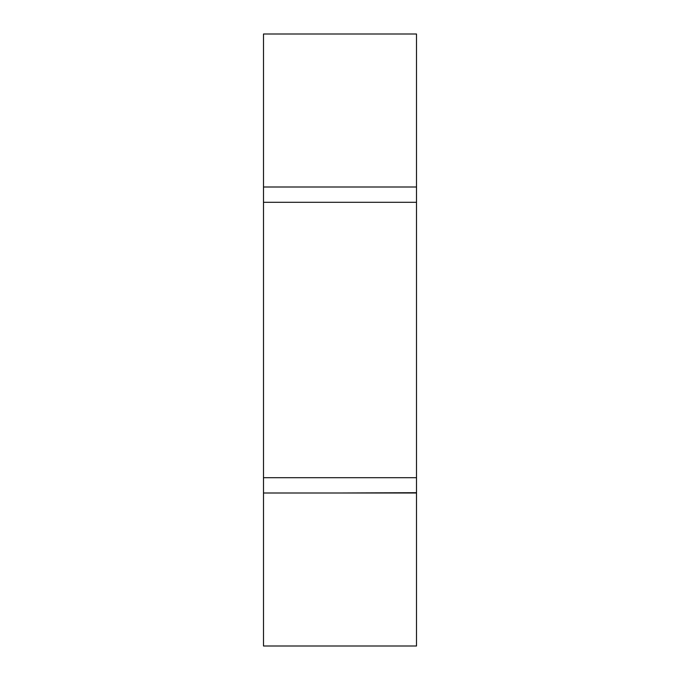 <?xml version="1.0" encoding="UTF-8"?>
<svg xmlns="http://www.w3.org/2000/svg" width="680" height="680" viewBox="0 0 680 680"><rect width="100%" height="100%" fill="white"/><g stroke="black" fill="none" stroke-linecap="round" stroke-linejoin="round"><path stroke-width="1.02" d="M416.5 492.694L416.5 646L263.5 646L263.5 477.7L416.5 477.7L416.5 492.694L338.963 493M416.5 187L416.5 202.3L263.5 202.3L263.5 187L416.5 187L416.5 34L263.5 34L263.5 187M416.5 477.7L416.5 202.3M263.5 477.7L263.5 202.3M263.5 493L416.5 493"/></g></svg>

